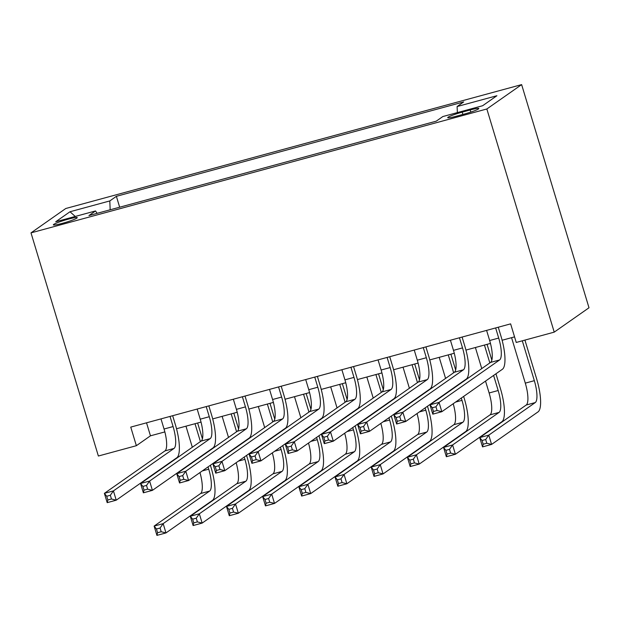 <?xml version="1.0" encoding="UTF-8"?>
<svg xmlns="http://www.w3.org/2000/svg" width="620" height="620" viewBox="0 0 620 620"><rect width="100%" height="100%" fill="white"/><g stroke="black" fill="none" stroke-linecap="round" stroke-linejoin="round"><path stroke-width="0.93" d="M62.294 223.363A12.493 1.194 -16.8 0 0 77.26 217.643A12.493 1.194 -16.8 0 0 68.309 219.147A12.493 1.194 -16.8 0 0 53.343 224.866A12.493 1.194 -16.8 0 0 62.294 223.363M521.629 84.615L65.774 208.506L31 232.872L486.847 108.981L521.629 84.615L589 307.768L554.226 332.134L486.847 108.981M554.226 332.134L516.235 342.457L510.624 323.865L130.75 427.103L136.361 445.703L150.458 435.821L164.85 431.915M470.161 109.965L462.202 112.135A12.098 1.155 -16.8 0 0 447.702 117.668A12.098 1.155 -16.8 0 0 456.374 116.211L464.334 114.049A12.098 1.155 -16.8 0 0 478.826 108.516A12.098 1.155 -16.8 0 0 470.161 109.965L470.797 112.096M97.123 213.334L95.511 210.947L88.931 215.559L436.248 121.163L442.827 116.552L482.624 105.733L496.907 95.728L457.111 106.539L463.69 101.928L116.382 196.323L109.802 200.934L110.166 209.785M95.511 210.947L55.715 221.758L70.006 211.753L109.802 200.934M136.361 445.703L98.371 456.025L31 232.872M176.522 428.746L201.035 422.081M212.699 418.911L237.212 412.246M248.876 409.076L273.389 402.411M285.053 399.241L309.566 392.584M321.23 389.414L345.743 382.749M357.415 379.579L381.928 372.915M393.591 369.745L418.105 363.08M429.768 359.91L454.282 353.253M465.946 350.083L490.459 343.418M502.123 340.248L514.546 336.869M146.529 422.817L150.458 435.821M457.366 112.6L457.111 106.539M119.66 207.204L116.382 196.323M70.006 211.753L75.26 216.45M486.591 330.39L489.653 340.519A19.515 5.425 -105.2 0 1 490.567 362.413L429.993 404.852L439.038 402.396L441.843 411.696L502.425 369.249A29.272 8.138 74.8 0 0 501.045 336.42L498.271 327.221M495.643 327.933L498.697 338.063A19.515 5.425 -105.2 0 1 499.611 359.949L439.038 402.396L435.945 406.774L432.326 407.759L433.45 411.479L437.069 410.494L435.945 406.774M437.069 410.494L441.843 411.696L432.799 414.152L429.993 404.852L432.326 407.759M432.799 414.152L433.45 411.479M511.57 337.683L525.295 383.137A19.515 5.425 -105.2 0 1 526.21 405.031L479.733 437.596L488.777 435.132L491.582 444.432L538.059 411.866A29.272 8.138 74.8 0 0 536.688 379.037L524.931 340.093M522.304 340.806L534.339 380.68A19.515 5.425 -105.2 0 1 535.254 402.574L488.777 435.132L485.685 439.518L482.065 440.502L483.189 444.222L486.808 443.238L485.685 439.518M486.808 443.238L491.582 444.432L482.538 446.888L479.733 437.596L482.065 440.502M482.538 446.888L483.189 444.222M450.414 340.225L453.476 350.354A19.515 5.425 -105.2 0 1 454.39 372.24L393.816 414.687L402.861 412.23L405.666 421.522L466.24 379.084A29.272 8.138 74.8 0 0 464.868 346.247L462.094 337.048M459.459 337.768L462.52 347.897A19.515 5.425 -105.2 0 1 463.435 369.784L402.861 412.23L399.768 416.609L396.149 417.593L397.273 421.313L400.892 420.329L399.768 416.609M400.892 420.329L405.666 421.522L396.622 423.987L393.816 414.687L396.149 417.593M396.622 423.987L397.273 421.313M414.238 350.06L417.299 360.189A19.515 5.425 -105.2 0 1 418.213 382.075L357.639 424.522L366.683 422.057L369.489 431.357L430.063 388.918A29.272 8.138 74.8 0 0 428.691 356.082L425.917 346.882M423.282 347.595L426.343 357.732A19.515 5.425 -105.2 0 1 427.257 379.618L366.683 422.057L363.591 426.444L359.972 427.428L361.096 431.148L364.707 430.164L363.591 426.444M364.707 430.164L369.489 431.357L360.445 433.814L357.639 424.522L359.972 427.428M360.445 433.814L361.096 431.148M378.06 359.887L381.122 370.024A19.515 5.425 -105.2 0 1 382.036 391.91L321.454 434.349L330.499 431.892L333.312 441.192L393.886 398.753A29.272 8.138 74.8 0 0 392.514 365.916L389.732 356.717M387.105 357.43L390.166 367.559A19.515 5.425 -105.2 0 1 391.081 389.453L330.499 431.892L327.406 436.279L323.787 437.263L324.911 440.975L328.53 439.999L327.406 436.279M328.53 439.999L333.312 441.192L324.268 443.649L321.454 434.349L323.787 437.263M324.268 443.649L324.911 440.975M341.884 369.721L344.937 379.851A19.515 5.425 -105.2 0 1 345.851 401.745L285.278 444.183L294.322 441.727L297.127 451.027L357.709 408.58A29.272 8.138 74.8 0 0 356.337 375.751L353.555 366.552M350.928 367.265L353.981 377.394A19.515 5.425 -105.2 0 1 354.896 399.288L294.322 441.727L291.229 446.106L287.61 447.09L288.734 450.81L292.353 449.825L291.229 446.106M292.353 449.825L297.127 451.027L288.083 453.483L285.278 444.183L287.61 447.09M288.083 453.483L288.734 450.81M485.53 381.083L489.118 392.971A19.515 5.425 -105.2 0 1 490.032 414.865L443.556 447.423L452.6 444.966L455.406 454.266L501.882 421.701A29.272 8.138 74.8 0 0 500.511 388.872L495.954 373.783M491.838 360.15L487.064 344.34M484.437 345.053L489.831 362.925M493.605 375.425L498.162 390.515A19.515 5.425 -105.2 0 1 499.077 412.401L452.6 444.966L449.508 449.353L445.889 450.337L447.012 454.049L450.632 453.073L449.508 449.353M475.393 347.51L481.756 368.59M450.632 453.073L455.406 454.266L446.361 456.723L443.556 447.423L445.889 450.337M446.361 456.723L447.012 454.049M453.212 403.729A19.515 5.425 -105.2 0 1 453.856 424.692L407.379 457.258L416.423 454.801L419.229 464.101L465.705 431.536A29.272 8.138 74.8 0 0 464.334 398.699L463.644 396.42M455.661 369.985L450.887 354.175M448.26 354.888L453.654 372.76M461.296 398.063L461.985 400.35A19.515 5.425 -105.2 0 1 462.9 422.236L416.423 454.801L413.331 459.18L409.712 460.164L410.835 463.884L414.447 462.9L413.331 459.18M439.216 357.345L445.579 378.417M414.447 462.9L419.229 464.101L410.184 466.558L407.379 457.258L409.712 460.164M410.184 466.558L410.835 463.884M417.035 413.563A19.515 5.425 -105.2 0 1 417.679 434.527L371.194 467.093L380.238 464.636L383.051 473.928L429.528 441.37A29.272 8.138 74.8 0 0 428.157 408.534L427.467 406.255M419.484 379.82L414.71 364.002M412.075 364.723L417.477 382.594M425.118 407.898L425.8 410.177A19.515 5.425 -105.2 0 1 426.723 432.07L380.238 464.636L377.146 469.014L373.535 469.999L374.651 473.719L378.27 472.735L377.146 469.014M403.031 367.179L409.394 388.252M378.27 472.735L383.051 473.928L374.007 476.393L371.194 467.093L373.535 469.999M374.007 476.393L374.651 473.719M380.851 423.398A19.515 5.425 -105.2 0 1 381.494 444.362L335.017 476.927L344.061 474.463L346.867 483.763L393.351 451.197A29.272 8.138 74.8 0 0 391.972 418.368L391.29 416.082M383.307 389.647L378.533 373.837M375.898 374.55L381.3 392.429M388.934 417.733L389.624 420.011A19.515 5.425 -105.2 0 1 390.538 441.905L344.061 474.463L340.969 478.849L337.35 479.834L338.474 483.554L342.093 482.569L340.969 478.849M366.854 377.014L373.217 398.087M342.093 482.569L346.867 483.763L337.822 486.219L335.017 476.927L337.35 479.834M337.822 486.219L338.474 483.554M305.699 379.556L308.76 389.685A19.515 5.425 -105.2 0 1 309.675 411.571L249.101 454.018L258.145 451.561L260.95 460.854L321.524 418.415A29.272 8.138 74.8 0 0 320.153 385.578L317.378 376.379M314.751 377.099L317.804 387.229A19.515 5.425 -105.2 0 1 318.719 409.115L258.145 451.561L255.053 455.94L251.433 456.925L252.557 460.644L256.176 459.66L255.053 455.94M256.176 459.66L260.95 460.854L251.906 463.318L249.101 454.018L251.433 456.925M251.906 463.318L252.557 460.644M344.673 433.225A19.515 5.425 -105.2 0 1 345.317 454.196L298.84 486.754L307.884 484.298L310.69 493.597L357.167 461.032A29.272 8.138 74.8 0 0 355.795 428.203L355.105 425.917M347.13 399.482L342.356 383.672M339.721 384.385L345.115 402.256M352.757 427.568L353.447 429.846A19.515 5.425 -105.2 0 1 354.361 451.732L307.884 484.298L304.792 488.684L301.173 489.668L302.297 493.381L305.916 492.404L304.792 488.684M330.677 386.841L337.04 407.921M305.916 492.404L310.69 493.597L301.646 496.054L298.84 486.754L301.173 489.668M301.646 496.054L302.297 493.381M269.522 389.391L272.583 399.52A19.515 5.425 -105.2 0 1 273.498 421.406L212.924 463.853L221.968 461.389L224.773 470.689L285.347 428.25A29.272 8.138 74.8 0 0 283.976 395.413L281.201 386.214M278.566 386.926L281.627 397.064A19.515 5.425 -105.2 0 1 282.542 418.95L221.968 461.389L218.876 465.775L215.256 466.759L216.38 470.479L219.999 469.495L218.876 465.775M219.999 469.495L224.773 470.689L215.729 473.145L212.924 463.853L215.256 466.759M215.729 473.145L216.38 470.479M308.497 443.06A19.515 5.425 -105.2 0 1 309.14 464.024L262.663 496.589L271.707 494.132L274.513 503.432L320.99 470.867A29.272 8.138 74.8 0 0 319.618 438.03L318.928 435.752M310.946 409.316L306.172 393.506M303.544 394.219L308.938 412.091M316.58 437.394L317.269 439.681A19.515 5.425 -105.2 0 1 318.184 461.567L271.707 494.132L268.615 498.511L264.996 499.495L266.12 503.215L269.739 502.231L268.615 498.511M294.5 396.676L300.863 417.748M269.739 502.231L274.513 503.432L265.469 505.889L262.663 496.589L264.996 499.495M265.469 505.889L266.12 503.215M233.345 399.218L236.406 409.355A19.515 5.425 -105.2 0 1 237.321 431.241L176.746 473.68L185.791 471.223L188.596 480.523L249.17 438.084A29.272 8.138 74.8 0 0 247.799 405.248L245.024 396.048M242.389 396.761L245.45 406.89A19.515 5.425 -105.2 0 1 246.365 428.784L185.791 471.223L182.691 475.61L179.079 476.594L180.203 480.306L183.815 479.33L182.691 475.61M183.815 479.33L188.596 480.523L179.552 482.98L176.746 473.68L179.079 476.594M179.552 482.98L180.203 480.306M272.32 452.894A19.515 5.425 -105.2 0 1 272.963 473.858L226.486 506.424L235.53 503.967L238.336 513.259L284.812 480.702A29.272 8.138 74.8 0 0 283.441 447.865L282.751 445.586M274.769 419.151L269.995 403.333M267.367 404.054L272.761 421.925M280.403 447.229L281.092 449.508A19.515 5.425 -105.2 0 1 282.007 471.401L235.53 503.967L232.438 508.346L228.819 509.33L229.942 513.05L233.554 512.066L232.438 508.346M258.323 406.511L264.686 427.583M233.554 512.066L238.336 513.259L229.292 515.724L226.486 506.424L228.819 509.33M229.292 515.724L229.942 513.05M197.168 409.053L200.229 419.182A19.515 5.425 -105.2 0 1 201.144 441.076L140.562 483.515L149.606 481.058L152.419 490.358L212.993 447.911A29.272 8.138 74.8 0 0 211.621 415.082L208.839 405.883M206.212 406.596L209.273 416.725A19.515 5.425 -105.2 0 1 210.188 438.619L149.606 481.058L146.514 485.437L142.894 486.421L144.018 490.141L147.638 489.157L146.514 485.437M147.638 489.157L152.419 490.358L143.375 492.815L140.562 483.515L142.894 486.421M143.375 492.815L144.018 490.141M236.142 462.729A19.515 5.425 -105.2 0 1 236.786 483.693L190.301 516.259L199.346 513.794L202.159 523.094L248.636 490.529A29.272 8.138 74.8 0 0 247.264 457.7L246.574 455.413M238.592 428.978L233.817 413.168M231.183 413.881L236.584 431.76M244.226 457.064L244.908 459.343A19.515 5.425 -105.2 0 1 245.83 481.236L199.346 513.794L196.253 518.181L192.642 519.165L193.758 522.885L197.377 521.9L196.253 518.181M222.138 416.346L228.501 437.418M197.377 521.9L202.159 523.094L193.115 525.551L190.301 516.259L192.642 519.165M193.115 525.551L193.758 522.885M160.991 418.887L164.044 429.017A19.515 5.425 -105.2 0 1 164.959 450.903L104.385 493.35L113.429 490.893L116.234 500.185L176.816 457.746A29.272 8.138 74.8 0 0 175.445 424.909L172.662 415.71M170.035 416.431L173.089 426.56A19.515 5.425 -105.2 0 1 174.003 448.446L113.429 490.893L110.337 495.271L106.718 496.256L107.841 499.976L111.46 498.992L110.337 495.271M111.46 498.992L116.234 500.185L107.19 502.65L104.385 493.35L106.718 496.256M107.19 502.65L107.841 499.976M199.958 472.556A19.515 5.425 -105.2 0 1 200.601 493.528L154.124 526.086L163.168 523.629L165.974 532.929L212.458 500.363A29.272 8.138 74.8 0 0 211.079 467.534L210.397 465.248M202.415 438.813L197.641 423.003M195.006 423.716L200.407 441.587M208.041 466.899L208.731 469.177A19.515 5.425 -105.2 0 1 209.645 491.063L163.168 523.629L160.076 528.015L156.457 529L157.581 532.72L161.2 531.735L160.076 528.015M185.961 426.173L192.324 447.253M161.2 531.735L165.974 532.929L156.93 535.386L154.124 526.086L156.457 529M156.93 535.386L157.581 532.72M462.892 114.444L462.202 112.135M498.697 338.063L489.653 340.519M499.611 359.949L490.567 362.413M534.339 380.68L525.295 383.137M535.254 402.574L526.21 405.031M462.52 347.897L453.476 350.354M463.435 369.784L454.39 372.24M426.343 357.732L417.299 360.189M427.257 379.618L418.213 382.075M390.166 367.559L381.122 370.024M391.081 389.453L382.036 391.91M353.981 377.394L344.937 379.851M354.896 399.288L345.851 401.745M498.162 390.515L489.118 392.971M499.077 412.401L490.032 414.865M461.985 400.35L455.537 402.101M462.9 422.236L453.856 424.692M425.8 410.177L419.36 411.936M426.723 432.07L417.679 434.527M389.624 420.011L383.183 421.763M390.538 441.905L381.494 444.362M317.804 387.229L308.76 389.685M318.719 409.115L309.675 411.571M353.447 429.846L346.999 431.597M354.361 451.732L345.317 454.196M281.627 397.064L272.583 399.52M282.542 418.95L273.498 421.406M317.269 439.681L310.822 441.432M318.184 461.567L309.14 464.024M245.45 406.89L236.406 409.355M246.365 428.784L237.321 431.241M281.092 449.508L274.644 451.267M282.007 471.401L272.963 473.858M209.273 416.725L200.229 419.182M210.188 438.619L201.144 441.076M244.908 459.343L238.468 461.094M245.83 481.236L236.786 483.693M173.089 426.56L164.044 429.017M174.003 448.446L164.959 450.903M208.731 469.177L202.29 470.929M209.645 491.063L200.601 493.528"/></g></svg>
